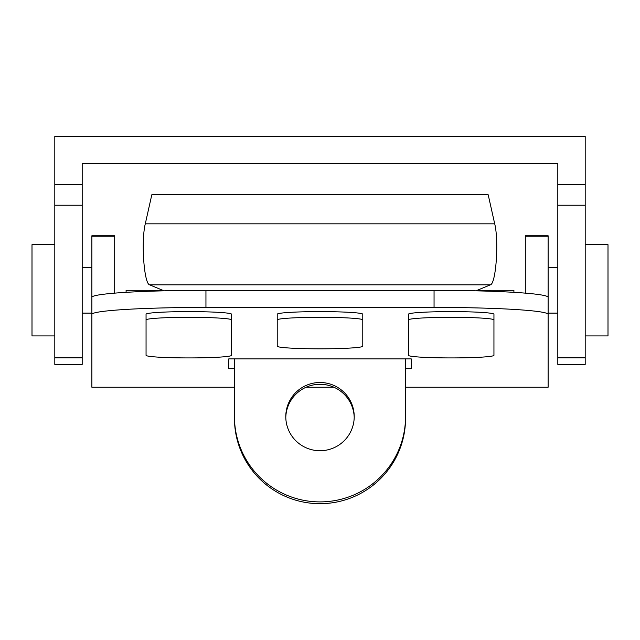 <?xml version="1.0" encoding="UTF-8"?>
<svg xmlns="http://www.w3.org/2000/svg" width="640" height="640" viewBox="0 0 640 640"><rect width="100%" height="100%" fill="white"/><g stroke="black" fill="none" stroke-linecap="round" stroke-linejoin="round"><path stroke-width="0.96" d="M228.752 368.696L228.752 358.896L228.752 368.696L234.456 368.696M228.752 358.896L411.248 358.896L411.248 368.696L405.544 368.696M405.544 387.24L548.12 387.24L548.12 297.344A114.056 7 180 0 0 434.056 290.336L205.944 290.336A114.056 7 180 0 0 91.88 297.344L91.88 387.24L234.456 387.24M306.088 387.24L333.912 387.24M548.12 314.416A114.056 7 180 0 0 434.056 307.416L205.944 307.416A114.056 7 180 0 0 91.88 314.416M548.12 236.232L525.304 236.232L525.304 235.76L548.12 235.76L548.12 314.152M525.304 236.232L525.304 293.144M411.248 358.896L411.248 368.696M231.6 349.616L231.6 314.248A42.776 2.624 180 0 0 188.832 311.616A42.776 2.624 180 0 0 146.056 314.248L146.056 349.616M362.776 340.512L362.776 314.248A42.776 2.624 180 0 0 320 311.616A42.776 2.624 180 0 0 277.224 314.248L277.224 340.512M493.944 349.616L493.944 314.248A42.776 2.624 180 0 0 451.168 311.616A42.776 2.624 180 0 0 408.4 314.248L408.4 349.616M146.056 319.936L146.056 355.304A42.776 2.624 180 0 0 188.832 357.928A42.776 2.624 180 0 0 231.6 355.304L231.6 319.936A42.776 2.624 180 0 0 188.832 317.312A42.776 2.624 180 0 0 146.056 319.936L146.056 314.248M231.6 314.248L231.6 319.936M277.224 319.936L277.224 346.2A42.776 2.624 180 0 0 320 348.824A42.776 2.624 180 0 0 362.776 346.2L362.776 319.936A42.776 2.624 180 0 0 320 317.312A42.776 2.624 180 0 0 277.224 319.936L277.224 314.248M362.776 314.248L362.776 319.936M408.4 319.936L408.4 355.304A42.776 2.624 180 0 0 451.168 357.928A42.776 2.624 180 0 0 493.944 355.304L493.944 319.936A42.776 2.624 180 0 0 451.168 317.312A42.776 2.624 180 0 0 408.4 319.936L408.4 314.248M493.944 314.248L493.944 319.936M114.696 236.232L91.88 236.232L91.88 235.76L114.696 235.76L114.696 293.144M91.88 236.232L91.88 314.152M82.184 184.608L82.184 163.688L557.816 163.688L557.816 184.608L585.192 184.608L585.192 136.32L54.808 136.32L54.808 184.608L82.184 184.608L82.184 364.432L54.808 364.432L54.808 184.608M557.816 357.864L585.192 357.864L585.192 364.432L557.816 364.432L557.816 184.608M585.192 357.864L585.192 184.608M585.192 244.672L608 244.672L608 335.92L585.192 335.92M54.808 244.672L32 244.672L32 335.92L54.808 335.92M126.096 292.344L126.096 290.296L162.744 290.296M513.904 292.344L513.904 290.296L477.256 290.296M145.288 223.832L494.712 223.832L488.192 194.776L151.808 194.776L145.288 223.832C140.96 241.224 144.016 283.888 149.656 284.848L164.024 290.832M475.976 290.832L490.344 284.848C495.984 283.888 499.04 241.224 494.712 223.832M234.456 358.896L234.456 416.616A85.544 85.28 0 0 0 320 501.896A85.544 85.28 0 0 0 405.544 416.616L405.544 358.896M285.784 416.616A34.216 34.112 0 0 0 320 450.728A34.216 34.112 0 0 0 354.216 416.616A34.216 34.112 0 0 0 320 382.504A34.216 34.112 0 0 0 285.784 416.616M234.456 416.616L234.456 418.4A85.544 85.28 0 0 0 320 503.68A85.544 85.28 0 0 0 405.544 418.4L405.544 416.616M354.208 417.504A34.216 34.112 0 0 0 320 384.288A34.216 34.112 0 0 0 285.792 417.504M205.944 290.336L205.944 307.416M434.056 290.336L434.056 307.416M54.808 205.224L82.184 205.224M557.816 205.224L585.192 205.224M54.808 357.864L82.184 357.864M149.656 284.848L490.344 284.848M557.816 267.488L548.12 267.488M557.816 313.112L548.12 313.112M91.88 267.488L82.184 267.488M91.88 313.112L82.184 313.112"/></g></svg>
